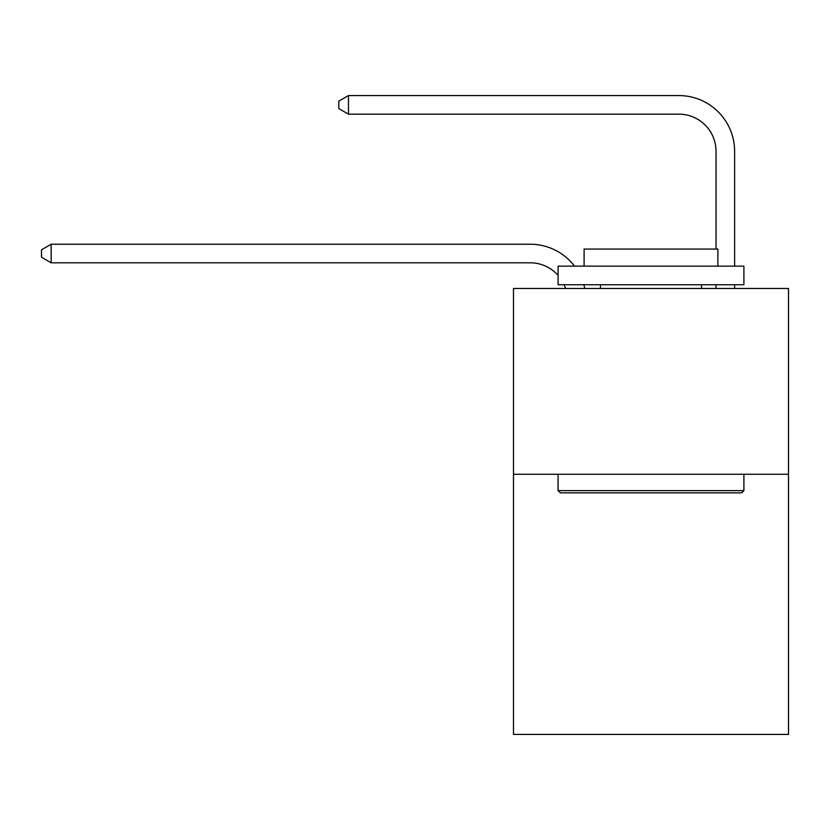 <?xml version="1.0" encoding="UTF-8"?>
<svg xmlns="http://www.w3.org/2000/svg" width="830" height="830" viewBox="0 0 830 830"><rect width="100%" height="100%" fill="white"/><g stroke="black" fill="none" stroke-linecap="round" stroke-linejoin="round"><path stroke-width="1.25" d="M788.5 474.272L788.5 734.426L513.49 734.426L513.49 288.456L788.5 288.456L788.5 474.272L513.49 474.272M530.204 244.228L51.159 244.228L530.204 244.228A55.745 55.745 169.5 0 1 574.526 266.16M716.031 249.062L716.031 151.319A37.163 37.163 85.3 0 0 678.867 114.156L348.476 114.156L338.816 108.585L338.816 101.146L348.476 95.575L678.867 95.575A55.745 55.745 34.9 0 1 734.612 151.319L734.612 266.16M560.312 492.854L558.082 490.634L743.898 490.634L741.678 492.854L560.312 492.854M743.898 266.16L743.898 284.742L558.082 284.742L558.082 266.16L743.898 266.16M584.102 266.16L584.102 249.062L717.888 249.062L717.888 266.16M743.898 474.272L743.898 490.634M558.082 474.272L558.082 490.634M701.537 284.742L701.537 288.456M600.453 284.742L600.453 288.456M716.031 151.319A37.163 37.163 -145.1 0 0 678.867 114.156A37.163 37.163 -145.1 0 1 716.031 151.319A37.163 37.163 -145.1 0 0 678.867 114.156A37.163 37.163 -145.1 0 1 716.031 151.319A37.163 37.163 -145.1 0 0 678.867 114.156A37.163 37.163 -145.1 0 1 716.031 151.319A37.163 37.163 -145.1 0 0 678.867 114.156A37.163 37.163 -145.1 0 1 716.031 151.319A37.163 37.163 -145.1 0 0 678.867 114.156A37.163 37.163 -145.1 0 1 716.031 151.319A37.163 37.163 -145.1 0 0 678.867 114.156A37.163 37.163 -145.1 0 1 716.031 151.319A37.163 37.163 -145.1 0 0 678.867 114.156A37.163 37.163 -145.1 0 1 716.031 151.319A37.163 37.163 -145.1 0 0 678.867 114.156A37.163 37.163 -145.1 0 1 716.031 151.319A37.163 37.163 -145.1 0 0 678.867 114.156A37.163 37.163 -145.1 0 1 716.031 151.319A37.163 37.163 -145.1 0 0 678.867 114.156A37.163 37.163 -145.1 0 1 716.031 151.319A37.163 37.163 -145.1 0 0 678.867 114.156A37.163 37.163 -145.1 0 1 716.031 151.319A37.163 37.163 -145.1 0 0 678.867 114.156A37.163 37.163 -145.1 0 1 716.031 151.319A37.163 37.163 -145.1 0 0 678.867 114.156A37.163 37.163 -145.1 0 1 716.031 151.319A37.163 37.163 -145.1 0 0 678.867 114.156A37.163 37.163 -145.1 0 1 716.031 151.319A37.163 37.163 -145.1 0 0 678.867 114.156A37.163 37.163 -145.1 0 1 716.031 151.319A37.163 37.163 -145.1 0 0 678.867 114.156A37.163 37.163 -145.1 0 1 716.031 151.319A37.163 37.163 -145.1 0 0 678.867 114.156A37.163 37.163 -145.1 0 1 716.031 151.319A37.163 37.163 -145.1 0 0 678.867 114.156A37.163 37.163 -145.1 0 1 716.031 151.319A37.163 37.163 -145.1 0 0 678.867 114.156A37.163 37.163 -145.1 0 1 716.031 151.319A37.163 37.163 -145.1 0 0 678.867 114.156A37.163 37.163 -145.1 0 1 716.031 151.319A37.163 37.163 -145.1 0 0 678.867 114.156A37.163 37.163 -145.1 0 1 716.031 151.319A37.163 37.163 -145.1 0 0 678.867 114.156A37.163 37.163 -145.1 0 1 716.031 151.319A37.163 37.163 -145.1 0 0 678.867 114.156A37.163 37.163 -145.1 0 1 716.031 151.319A37.163 37.163 -145.1 0 0 678.867 114.156A37.163 37.163 -145.1 0 1 716.031 151.319A37.163 37.163 -145.1 0 0 678.867 114.156A37.163 37.163 -145.1 0 1 716.031 151.319A37.163 37.163 -145.1 0 0 678.867 114.156A37.163 37.163 -145.1 0 1 716.031 151.319A37.163 37.163 -145.1 0 0 678.867 114.156A37.163 37.163 -145.1 0 1 716.031 151.319A37.163 37.163 -145.1 0 0 678.867 114.156M348.476 95.575L678.867 95.575L348.476 95.575L678.867 95.575L348.476 95.575L678.867 95.575L348.476 95.575L678.867 95.575L348.476 95.575L678.867 95.575L348.476 95.575L678.867 95.575L348.476 95.575L678.867 95.575L348.476 95.575L678.867 95.575L348.476 95.575L678.867 95.575L348.476 95.575L678.867 95.575L348.476 95.575L678.867 95.575L348.476 95.575L678.867 95.575L348.476 95.575L678.867 95.575L348.476 95.575L678.867 95.575L348.476 95.575L678.867 95.575L348.476 95.575L678.867 95.575L348.476 95.575L678.867 95.575L348.476 95.575L678.867 95.575L348.476 95.575L678.867 95.575L348.476 95.575L678.867 95.575L348.476 95.575L678.867 95.575L348.476 95.575L678.867 95.575L348.476 95.575L678.867 95.575L348.476 95.575L678.867 95.575L348.476 95.575L678.867 95.575L348.476 95.575L678.867 95.575L348.476 95.575L678.867 95.575L348.476 95.575L348.476 114.156M565.541 288.456A37.163 37.163 -10.5 0 0 564.11 284.742M558.082 275.394A37.163 37.163 -10.5 0 0 530.204 262.809L51.159 262.809L41.5 257.238L41.5 249.809L51.159 244.228L51.159 262.809M583.832 284.742A55.745 55.745 169.5 0 1 584.756 288.456M734.612 284.742L734.612 288.456M716.031 288.456L716.031 284.742"/></g></svg>
